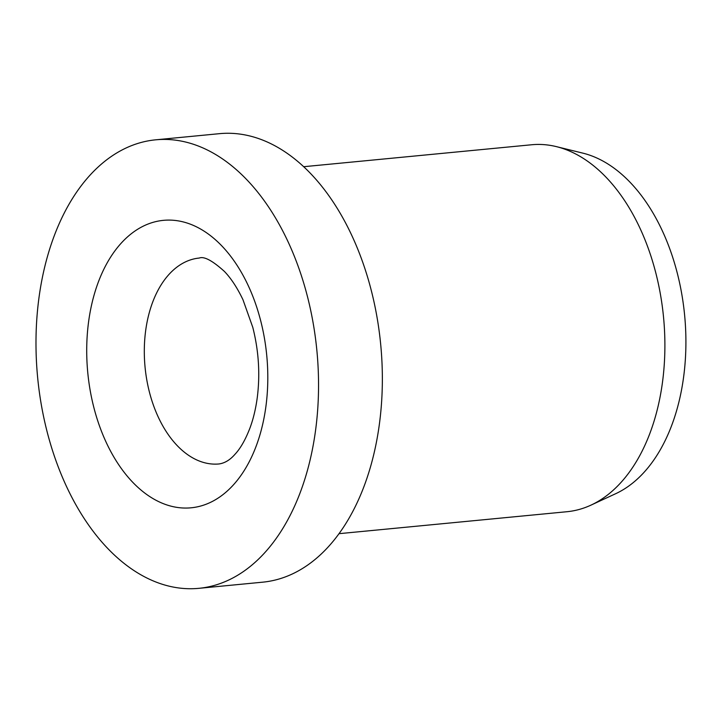 <?xml version="1.0" encoding="UTF-8"?>
<svg xmlns="http://www.w3.org/2000/svg" width="722" height="722" viewBox="0 0 722 722"><rect width="100%" height="100%" fill="white"/><g stroke="black" fill="none" stroke-linecap="round" stroke-linejoin="round"><path stroke-width="1.08" d="M198.866 588.331L262.673 582.176A225.291 140.267 -95.5 0 0 363.707 487.215A225.291 140.267 -95.5 0 0 357.498 248.503A225.291 140.267 -95.5 0 0 219.47 133.669L155.663 139.824A225.291 140.267 -95.5 0 0 54.628 234.785A225.291 140.267 -95.5 0 0 60.847 473.497A225.291 140.267 -95.5 0 0 198.866 588.331A225.291 140.267 -95.5 0 0 299.901 493.37A225.291 140.267 -95.5 0 0 293.683 254.649A225.291 140.267 -95.5 0 0 155.663 139.824M339.024 533.675L566.978 511.717A184.327 114.762 -95.5 0 0 590.921 505.156A184.327 114.762 -95.5 0 0 649.638 434.021A184.327 114.762 -95.5 0 0 556.391 146.629A184.327 114.762 -95.5 0 0 531.627 144.761L303.682 166.71M590.921 505.156L615.631 493.722A175.112 109.031 -95.5 0 0 671.415 426.151A175.112 109.031 -95.5 0 0 582.825 153.127L556.391 146.629M176.962 445.348A103.426 64.393 -95.5 0 0 219.082 463.948C224.831 463.118 230.11 459.905 234.948 454.328C240.462 448.479 245.489 439.653 250.02 427.857C253.314 418.94 255.705 408.986 257.212 397.984C260.245 374.537 258.774 351 252.799 327.382L242.98 299.756C237.294 287.825 231.103 278.394 224.416 271.436C212.421 260.597 204.037 256.13 199.254 258.052A103.426 64.393 -95.5 0 0 152.865 301.643A103.426 64.393 -95.5 0 0 176.962 445.348M132.297 481.827A144.391 89.898 -95.5 0 0 255.859 446.936A144.391 89.898 -95.5 0 0 222.223 246.328A144.391 89.898 -95.5 0 0 98.661 281.21A144.391 89.898 -95.5 0 0 132.297 481.827"/></g></svg>
